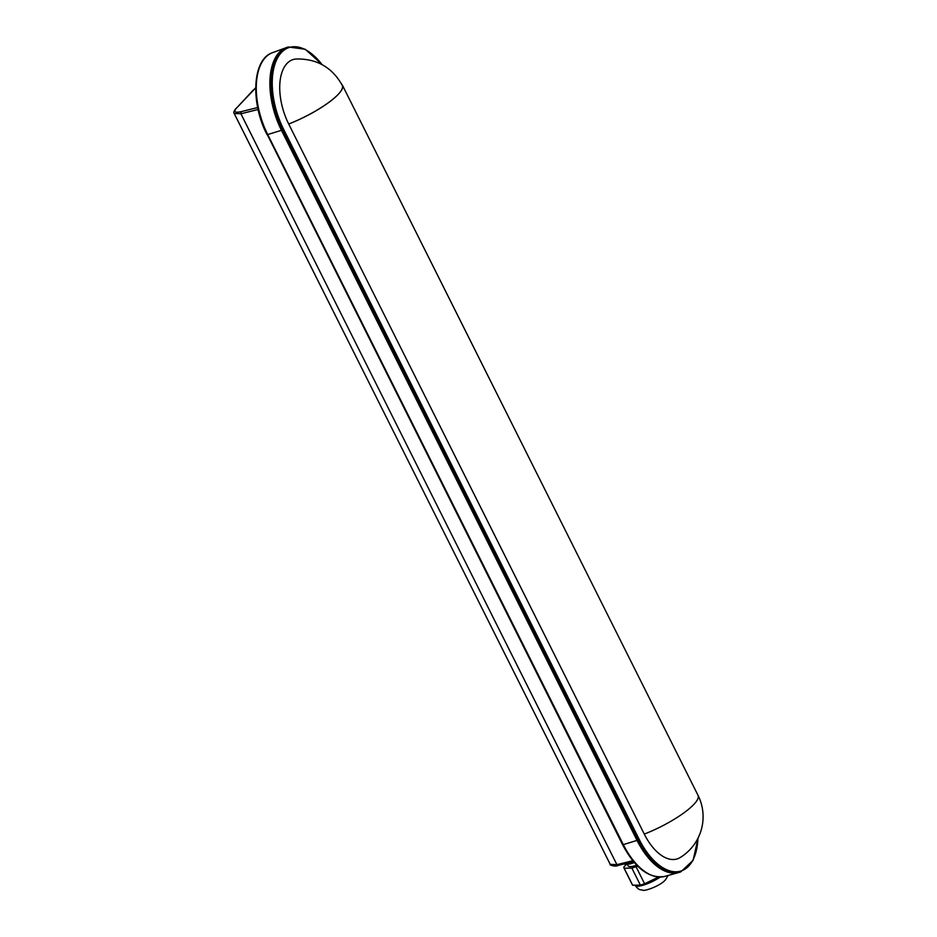 <?xml version="1.0" encoding="UTF-8"?>
<svg xmlns="http://www.w3.org/2000/svg" width="937" height="937" viewBox="0 0 937 937"><rect width="100%" height="100%" fill="white"/><g stroke="black" fill="none" stroke-linecap="round" stroke-linejoin="round"><path stroke-width="1.41" d="M255.672 87.937L236.405 108.2C233.348 111.831 234.906 112.99 241.055 111.667L257.675 107.556M680.063 872.113A60.308 31.905 -107.8 0 1 678.763 872.523A60.308 31.905 -107.8 0 1 637.031 840.395L281.451 130.313L637.031 840.395L638.296 839.997L282.716 129.915A60.308 31.905 -107.8 0 1 288.245 46.991L286.98 47.4A60.308 31.905 -107.8 0 0 281.451 130.313L283.653 129.376L639.233 839.458A59.535 31.483 72.2 0 0 676.163 871.785A59.535 31.483 72.2 0 0 697.913 838.346M287.624 47.201A60.308 31.905 72.2 0 0 286.324 47.623A60.308 31.905 72.2 0 0 281.451 130.313L267.713 134.541L623.304 844.624L637.031 840.395A60.308 31.905 -107.8 0 0 679.43 872.335L680.695 871.925A60.308 31.905 -107.8 0 1 638.296 839.997L639.233 839.458M698.03 795.337A47.775 47.775 0 0 1 680.039 857.613A46.85 24.784 -107.8 0 1 644.281 834.094A47.775 11.396 -26.6 0 0 698.03 795.337L342.438 85.255A47.775 11.396 -26.6 0 0 341.771 84.389M342.438 85.255A47.775 11.396 -26.6 0 1 338.327 94.262A48.49 11.572 -26.6 0 0 342.274 85.372C332.213 67.405 316.87 58.609 296.256 58.996A46.85 24.784 -107.8 0 0 288.701 124.012A47.775 11.396 -26.6 0 0 338.327 94.262A48.49 11.572 153.4 0 1 288.701 124.012L644.281 834.094M626.63 864.078L623.866 866.971A20.368 4.861 -26.6 0 0 623.948 867.967L632.463 884.973A20.368 4.861 -26.6 0 0 632.651 885.242L640.381 885.102L644.597 883.767L636.082 866.76L637.582 866.034M644.597 883.767L658.5 877.055M640.381 885.102L631.866 868.095L636.082 866.76M632.651 885.242L624.136 868.236L631.866 868.095M627.251 864.066L628.153 865.858A15.671 3.736 -26.6 0 0 636.75 865.191M635.005 885.196L635.075 885.348A18.19 4.334 -26.6 0 0 635.087 885.36A18.19 4.334 -26.6 0 0 660.292 877.079M634.314 862.544L633.506 861.63L618.127 865.448L616.909 864.652L632.78 860.716M634.033 862.684L629.828 864.019L629.172 862.708M623.421 864.125L629.828 864.019M241.055 111.667L240.891 113.752L616.909 864.652L610.233 864.371L234.215 113.482L240.891 113.752L258.085 109.5M267.115 134.272L622.566 844.659L623.304 844.624A59.71 31.577 72.2 0 0 664.614 876.435L678.763 872.523M272.55 52.671A59.71 31.577 72.2 0 0 267.713 134.541L266.986 134.577C250.273 102.555 252.369 58.996 272.55 52.671L286.324 47.623M253.892 89.601L255.672 87.832M236.405 108.2L253.435 89.893M322.059 64.618A59.535 31.483 72.2 0 0 278.125 56.97A59.535 31.483 72.2 0 0 283.653 129.376M622.566 844.659C635.134 868.271 649.154 878.859 664.614 876.435M618.127 865.448C615.129 867.135 608.839 864.792 610.233 864.371M235.937 108.493C233.91 111.093 233.336 112.756 234.215 113.482M322.387 64.794L305.239 49.251L288.245 46.991M698.077 838.006L693.122 860.342L680.695 871.925M668.116 875.463L665.434 879.89C659.765 886.32 643.754 891.591 642.618 890.15C640.451 889.19 640.065 891.602 635.087 885.36"/></g></svg>
